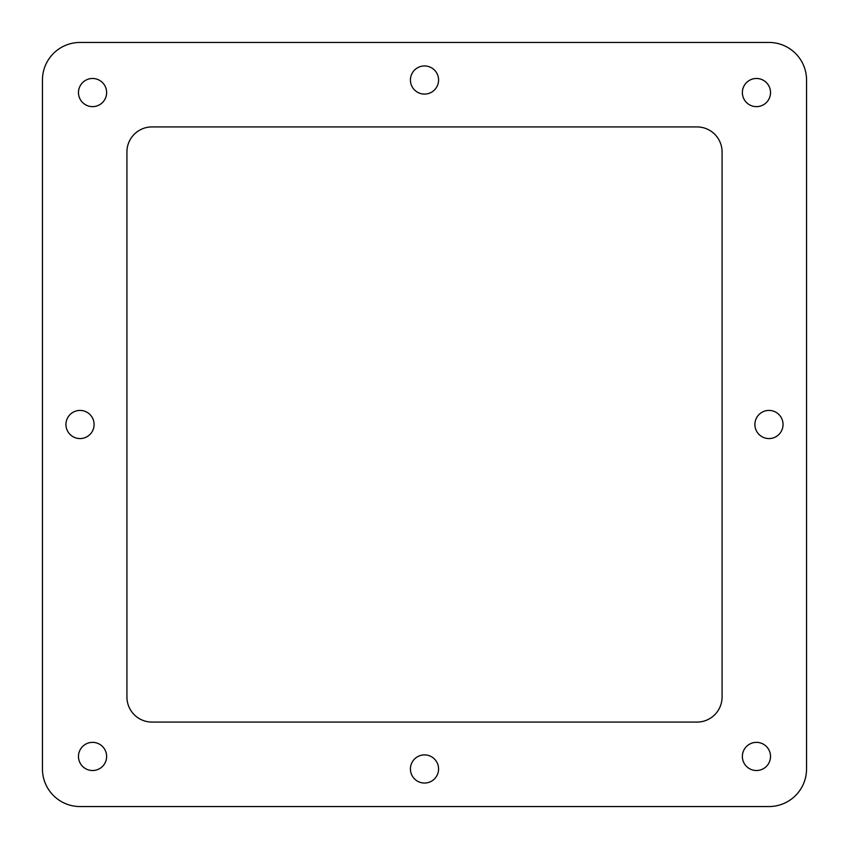 <?xml version="1.0" encoding="UTF-8"?>
<svg xmlns="http://www.w3.org/2000/svg" width="849" height="849" viewBox="0 0 849 849"><rect width="100%" height="100%" fill="white"/><g stroke="black" fill="none" stroke-linecap="round" stroke-linejoin="round"><path stroke-width="1.27" d="M42.45 768.971L42.45 80.029A37.579 37.579 0 0 1 80.029 42.45L768.971 42.45A37.579 37.579 0 0 1 806.55 80.029L806.55 768.971A37.579 37.579 0 0 1 768.971 806.55L80.029 806.55A37.579 37.579 0 0 1 42.45 768.971M151.982 722.074L697.018 722.074A25.056 25.056 0 0 0 722.074 697.018L722.074 151.982A25.056 25.056 0 0 0 697.018 126.925L151.982 126.925A25.056 25.056 0 0 0 126.925 151.982L126.925 697.018A25.056 25.056 0 0 0 151.982 722.074M756.448 742.366A14.083 14.083 0 0 0 744.255 763.484A14.083 14.083 0 0 0 768.642 763.484A14.083 14.083 0 0 0 756.448 742.366M756.448 78.479A14.083 14.083 0 0 0 744.255 99.598A14.083 14.083 0 0 0 768.642 99.598A14.083 14.083 0 0 0 756.448 78.479M92.552 78.479A14.083 14.083 0 0 0 80.358 99.598A14.083 14.083 0 0 0 104.745 99.598A14.083 14.083 0 0 0 92.552 78.479M424.5 65.946A14.083 14.083 0 0 0 412.306 87.065A14.083 14.083 0 0 0 436.694 87.065A14.083 14.083 0 0 0 424.5 65.946M768.971 410.417A14.083 14.083 0 0 0 756.777 431.536A14.083 14.083 0 0 0 781.165 431.536A14.083 14.083 0 0 0 768.971 410.417M424.5 754.888A14.083 14.083 0 0 0 412.306 776.007A14.083 14.083 0 0 0 436.694 776.007A14.083 14.083 0 0 0 424.5 754.888M80.029 410.417A14.083 14.083 0 0 0 67.835 431.536A14.083 14.083 0 0 0 92.223 431.536A14.083 14.083 0 0 0 80.029 410.417M92.552 742.366A14.083 14.083 0 0 0 80.358 763.484A14.083 14.083 0 0 0 104.745 763.484A14.083 14.083 0 0 0 92.552 742.366"/></g></svg>

